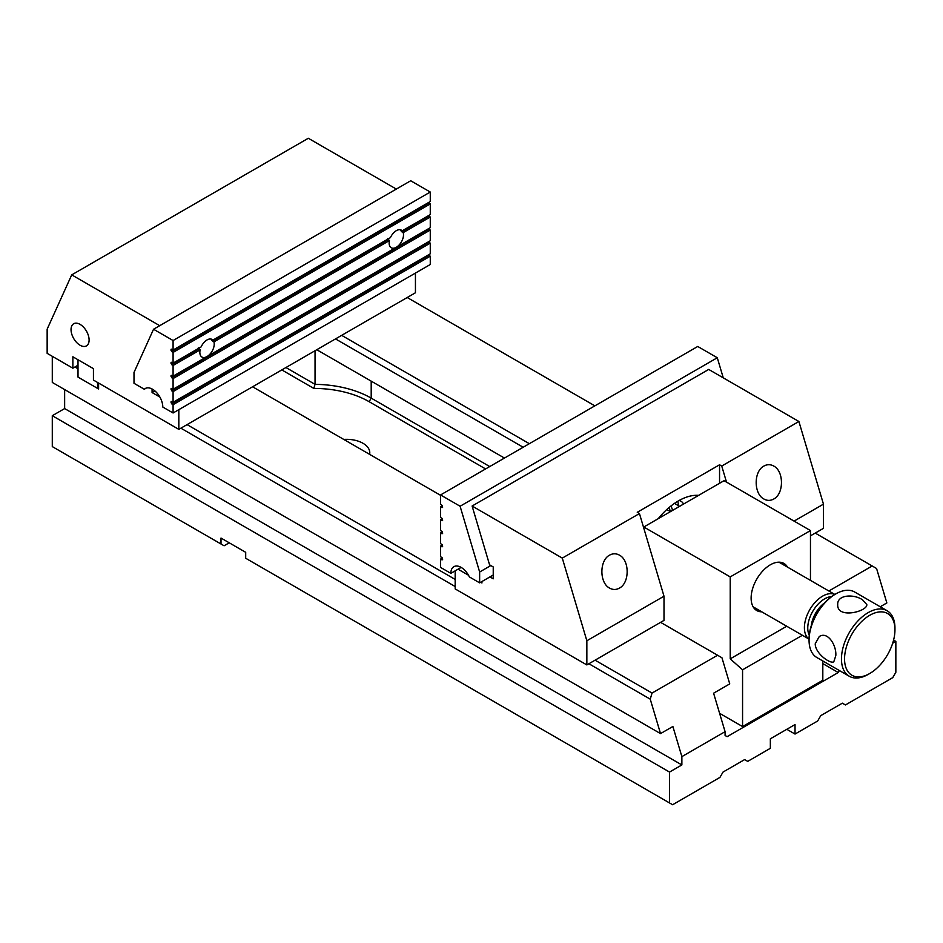 <?xml version="1.0" encoding="UTF-8"?>
<svg xmlns="http://www.w3.org/2000/svg" width="943" height="943" viewBox="0 0 943 943"><rect width="100%" height="100%" fill="white"/><g stroke="black" fill="none" stroke-linecap="round" stroke-linejoin="round"><path stroke-width="1.41" d="M828.862 590.99L872.192 565.977L876.566 568.499L886.844 602.942L880.232 606.762M893.587 640.097L895.85 641.405L895.85 672.288L892.762 677.628L845.447 704.951L842.358 703.172L820.752 715.643L817.664 720.994L795.032 734.055L786.804 729.304M795.032 734.055L795.032 724.554L770.348 738.805L770.348 748.306L747.716 761.378L744.628 759.598L723.022 772.069L719.933 777.409L672.618 804.733L669.53 802.953L669.53 772.069L52.289 415.71L52.289 446.593L224.092 545.785L229.232 542.814M52.289 356.313L52.289 382.445L660.524 733.607L650.246 699.164L588.904 663.754M455.174 586.534L180.879 428.181M74.921 367.004L78.01 368.784L78.01 377.106L98.591 388.976L98.591 383.047M341.672 335.354L529.341 443.693M872.192 565.977L815.224 533.09M594.868 405.855L407.199 297.517M187.056 424.621L455.174 579.415M595.08 660.183L652.037 693.07L717.576 655.244L660.607 622.356M440.558 495.311L252.583 386.783M221.004 543.993L221.004 538.064L245.699 552.315L245.699 558.256L669.53 802.953M316.777 349.723L504.446 458.062M523.165 447.253L335.508 338.914M285.918 367.534L315.045 384.355A81.475 47.032 180 0 1 371.2 398.123L489.735 466.561M315.045 350.725L315.045 384.355L313.83 388.41L281.804 369.915M717.576 655.244L721.949 657.766L729.741 683.887L713.592 693.211L725.084 731.674L681.872 756.628L681.872 764.938L669.53 772.069M343.771 439.426A23.28 13.438 180 0 1 362.972 443.269A23.28 13.438 180 0 1 369.786 452.77A23.28 13.438 180 0 1 369.621 454.349M839.388 670.532L838.244 672.524L727.136 736.672L725.084 735.481L725.084 731.674M838.244 672.524L822.815 663.613M485.61 468.942L369.137 401.694A78.564 45.358 0 0 0 313.83 388.41M681.872 756.628L672.878 726.487L660.524 733.607M64.643 389.577L64.643 408.578L681.872 764.938M64.643 408.578L52.289 415.71M895.85 641.405L892.679 643.232M650.246 699.164L652.037 693.07M178.828 409.675L178.828 429.371L93.44 380.076L93.44 368.666L72.87 356.784L72.87 368.194L78.01 365.224M178.828 429.371L415.439 292.766L415.439 273.069M80.072 345.244A12.778 7.379 60 0 1 71.727 333.987A12.778 7.379 60 0 1 73.684 323.744A12.778 7.379 60 0 1 86.461 331.123A12.778 7.379 60 0 1 86.461 345.881A12.778 7.379 60 0 1 80.072 345.244M152.082 388.988L152.082 392.547L159.862 397.038M159.721 325.677L71.715 274.873L308.314 138.267L396.319 189.072M72.87 368.194L47.15 353.342L47.15 329.166L71.715 274.873M152.082 392.547L154.888 390.921M173.088 389.235L173.088 378.544L430.267 230.057L430.267 240.748L173.088 389.235L171.037 388.752L171.65 390.779L173.088 391.604L173.088 402.296L430.267 253.82L430.267 243.129L428.393 241.832M173.088 391.604L430.267 243.129M430.267 192.042L173.088 340.529L153.544 329.248L410.724 180.761L430.267 192.042L430.267 201.543L173.088 350.03L171.213 349.158L171.65 351.574L173.088 352.411L173.088 363.102L171.037 362.619L171.65 364.646L173.088 365.471L173.088 376.163L430.267 227.687L430.267 216.996L428.393 215.699M173.088 365.471L200.152 349.853A10.161 5.87 120 0 0 201.955 357.055A10.161 5.87 120 0 0 207.036 356.548A10.161 5.87 120 0 0 213.92 341.896L389.435 240.571A10.161 5.87 120 0 0 391.239 247.761A10.161 5.87 120 0 0 396.319 247.266A10.161 5.87 120 0 0 403.203 232.615L430.267 216.996M403.203 232.615L400.94 230.835A10.161 5.87 120 0 0 400.539 230.116L402.213 230.811L430.267 214.615L430.267 203.924L428.393 202.627M173.088 352.411L430.267 203.924M173.088 363.102L201.142 346.894A10.161 5.87 120 0 1 212.116 339.445A10.161 5.87 120 0 1 212.929 340.093L390.437 237.612A10.161 5.87 120 0 1 401.4 230.163A10.161 5.87 120 0 1 402.213 230.811M173.088 350.03L173.088 340.529M146.342 388.044L144.291 389.235L134 383.294L134 372.45L153.544 329.248M144.291 389.235A14.546 8.404 -120 0 1 145.246 388.516A14.546 8.404 -120 0 1 156.455 392.406A14.546 8.404 -120 0 1 162.797 407.046L173.088 412.987L173.088 404.677L430.267 256.19L428.393 254.893M173.088 412.987L430.267 264.512L430.267 256.19M173.088 402.296L171.037 401.824L171.65 403.84L173.088 404.677M173.088 376.163L171.037 375.691L171.65 377.707L173.088 378.544M430.267 230.057L428.393 228.76M213.92 341.896L211.645 340.128A10.161 5.87 120 0 0 211.256 339.397L212.929 340.093M198.313 347.826L200.152 349.853M387.597 238.544L389.435 240.571M442.432 558.008L440.558 559.093L442.621 559.576L441.996 557.549L440.558 556.724L440.558 546.032L442.621 546.504L441.996 544.488L440.558 543.651L440.558 532.96L442.621 533.432L441.996 531.416L440.558 530.591L440.558 519.899L442.621 520.371L441.996 518.355L440.558 517.518L440.558 506.827L442.621 507.299L441.996 505.283L440.558 504.458L440.558 494.945L697.737 346.47L717.281 357.751L460.101 506.238L440.558 494.945M442.432 544.948L440.558 546.032M442.432 531.876L440.558 532.96M442.432 518.815L440.558 519.899M442.432 505.743L440.558 506.827M461.139 567.415L450.848 573.344L440.558 567.415L440.558 559.093M723.257 377.825L717.281 357.751M493.236 575.006L479.645 582.857L479.645 572.012L490.831 565.552M450.848 573.344A14.546 8.404 60 0 1 453.854 566.684A14.546 8.404 60 0 1 469.366 576.916L479.645 582.857M460.101 506.238L479.645 572.012M674.481 503.373L678.406 505.648L678.406 507.039M679.608 506.344L678.406 505.648A17.457 10.078 120 0 0 677.699 501.311M794.077 521.114L823.463 504.151L823.463 528.339L810.461 535.836M763.924 466.042C767.189 464.251 770.455 464.251 773.731 466.042C784.034 471.241 784.034 493.826 773.731 499.024C770.455 500.827 767.189 500.827 763.924 499.024C753.61 493.826 753.61 471.241 763.924 466.042M823.463 504.151L798.898 421.497L721.737 466.042L726.511 482.109M721.737 466.042L719.556 464.781L637.256 512.297L639.448 513.558L562.287 558.103L472.101 506.026L489.57 564.822L493.236 566.943L493.236 578.813L489.936 576.916M472.101 506.026L708.7 369.432L798.898 421.497M562.287 558.103L586.852 640.757L586.852 664.933L455.174 588.915L455.174 570.857M481.92 581.536L481.92 582.974L480.682 582.255M468.482 575.218L458.05 569.195M586.852 640.757L664.002 596.212L664.002 620.388L586.852 664.933M609.614 555.132C612.879 553.341 616.156 553.341 619.421 555.132C629.724 560.331 629.724 582.915 619.421 588.114C616.156 589.917 612.879 589.917 609.614 588.114C599.312 582.915 599.312 560.331 609.614 555.132M664.002 596.212L639.448 513.558M719.556 464.781L719.556 483.276M698.645 495.358A58.195 33.594 120 0 0 658.179 518.721M683.534 504.069A17.457 10.078 120 0 0 680.964 501.216A17.457 10.078 120 0 0 679.066 500.521M661.974 514.336A17.457 10.078 120 0 0 660.937 517.118M98.591 387.797L97.553 388.386L97.553 382.445M78.01 359.754L78.01 377.106L97.553 388.386M730.224 576.904L643.81 527.007L724.047 480.682L810.461 530.567L730.224 576.904L730.224 658.862L786.721 626.246M719.592 713.309L742.565 726.57L822.815 680.245L822.815 660.96M643.81 527.007L643.81 528.257M802.375 635.276L742.565 669.813L742.565 726.57M742.565 669.813L730.224 658.862M810.461 580.369L810.461 530.567M761.744 611.818A27.194 15.701 -60 0 1 751.123 598.098A27.194 15.701 -60 0 1 770.348 564.798A27.194 15.701 -60 0 1 787.535 567.132M862.55 599.842C854.169 593.901 837.125 594.467 837.714 604.569C836.818 619.398 867.678 611.441 866.806 604.569L862.55 599.842M809.059 640.226L809.059 639.048A36.376 20.994 -60 0 1 834.779 594.503L835.804 593.901A37.826 21.842 120 0 0 809.059 640.226A37.826 21.842 120 0 0 816.886 657.542L849.289 676.261A37.826 21.842 -60 0 1 841.462 658.933A37.826 21.842 -60 0 1 857.977 620.871A37.826 21.842 -60 0 1 887.115 610.734A37.826 21.842 -60 0 1 894.954 628.05L894.954 629.841A35.645 20.581 -60 0 1 869.752 673.491A35.645 20.581 -60 0 1 844.551 658.945A35.645 20.581 -60 0 1 869.752 615.284A35.645 20.581 -60 0 1 894.954 629.841M887.115 610.734L854.712 592.027A37.826 21.842 120 0 0 835.804 593.901M835.804 655.668C836.653 645.472 827.789 630.938 819.255 636.549L815.224 643.798C815.165 653.487 830.535 664.379 833.801 661.75L835.804 655.668M869.752 673.491L868.208 674.386A37.826 21.842 -60 0 1 849.289 676.261M753.151 606.856L809.059 639.13A25.803 14.899 -60 0 1 804.403 627.72A25.803 14.899 -60 0 1 815.2 602.247A25.803 14.899 -60 0 1 834.814 594.479M670.827 506.085A21.1 12.176 -60 0 1 672.5 510.446M831.549 596.601A23.811 13.744 120 0 0 807.762 628.038A23.811 13.744 120 0 0 809.259 635.193M369.137 401.694L371.2 398.123L371.2 381.137M171.037 349.558L171.65 349.205M171.037 350.501L172.475 349.676M171.65 351.574L428.829 203.099M171.65 364.646L198.714 349.016M171.037 363.574L172.475 362.737M171.037 362.619L171.65 362.265M212.481 341.071L387.997 239.734M211.645 340.128L212.316 339.739M400.94 230.835L401.6 230.457M401.765 231.789L428.829 216.159M171.037 375.691L171.65 375.338M171.037 376.634L172.475 375.809M171.65 377.707L428.829 229.232M171.037 388.752L171.65 388.398M171.037 389.707L172.475 388.87M171.65 390.779L428.829 242.292M171.037 401.824L171.65 401.47M171.037 402.767L172.475 401.942M171.65 403.84L428.829 255.364M442.621 507.299L441.996 507.664M442.621 520.371L441.996 520.725M442.621 533.432L441.996 533.797M442.621 546.504L441.996 546.857M442.621 559.576L441.996 559.93M824.323 603.096A21.819 12.601 120 0 0 811.275 625.692M668.705 507.829A18.188 10.503 -60 0 1 670.402 511.66L667.526 509.998A15.277 8.817 120 0 0 666.701 509.609M834.85 594.455L778.953 562.181"/></g></svg>
